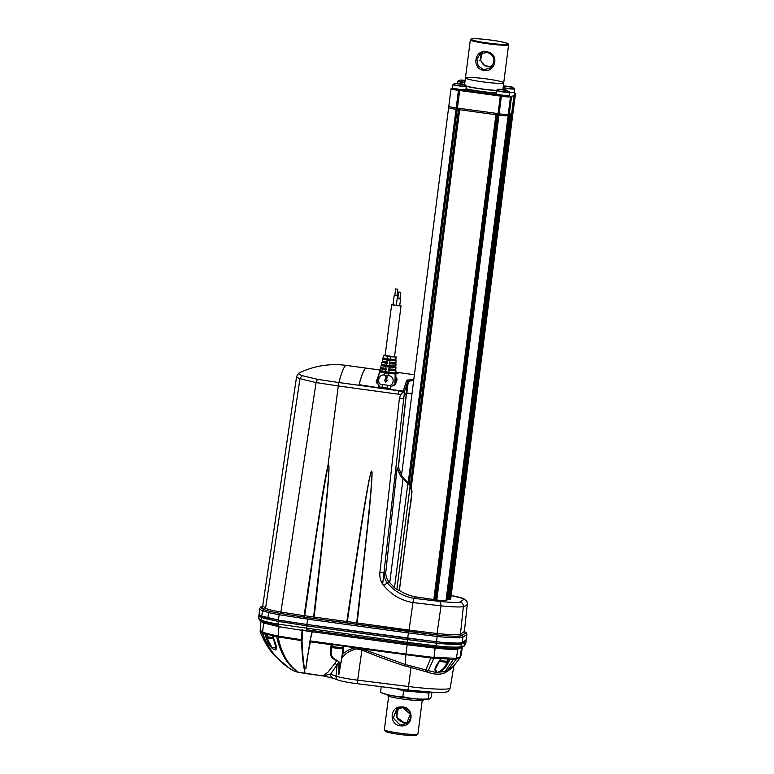 <?xml version="1.0" encoding="UTF-8"?>
<svg xmlns="http://www.w3.org/2000/svg" width="774" height="774" viewBox="0 0 774 774"><rect width="100%" height="100%" fill="white"/><g stroke="black" fill="none" stroke-linecap="round" stroke-linejoin="round"><path stroke-width="1.16" d="M379.405 372.458L379.56 371.404M380.866 388.093L381.408 387.281L379.028 386.913M390.231 388.461L387.958 388.18L387.9 389.051M395.746 383.411L395.872 370.291L395.291 370.688L394.885 384.736M391.644 304.666L385.133 355.489L394.508 356.737L401.048 305.875L395.824 305.624L391.644 304.666L393.028 304.55M399.742 305.411L401.048 305.875M396.617 289.07L397.807 289.137L396.617 289.07M400.797 292.272L398.658 291.992L400.797 292.272L399.935 298.957L397.797 298.677L398.658 291.992M395.659 288.857L394.808 295.542L396.946 295.823L397.807 289.128M394.817 295.426L396.965 295.697M397.817 298.561L399.964 298.832M397.217 298.571L397.565 295.891M394.198 295.465L392.998 304.83L396.327 305.285L397.188 298.6L396.327 305.285L399.694 305.701M393.898 359.552L393.773 360.578L395.611 360.829L395.698 357.017L390.502 356.737L390.26 359.184L395.62 359.484M393.066 366.092L392.95 367.002L395.475 367.35L395.485 364.128L389.786 363.819L389.603 365.725L395.427 366.044M395.35 373.861L379.744 371.723L376.793 382.946M379.589 371.83L384.697 373.058L395.195 373.968M395.611 360.829L390.115 360.549L389.641 362.416M395.475 367.35L389.467 367.089L388.8 368.927M392.224 372.623L392.128 373.416M384.949 371.714L385.307 369.827L380.382 368.647L379.889 370.543L388.945 372.255L395.233 372.604M395.388 367.408L395.33 369.324L395.882 368.946L395.485 364.128M395.582 360.848L395.698 357.017M389.274 368.995L395.33 369.324M389.932 362.455L395.524 362.764M388.809 373.619L388.596 375.7C395.272 375.854 394.314 387.377 387.639 385.249L387.348 388.084L387.958 388.18M395.291 370.688L389.138 370.349L388.945 372.255M384.697 373.058L384.31 375.109L388.596 375.7M389.467 367.089L385.907 366.595L386.149 369.943L385.307 369.827M389.138 370.349L388.287 370.233M390.115 360.549L387.126 360.142L387.087 363.441L386.516 363.364L386.168 365.251L389.603 365.725M389.786 363.819L389.225 363.741M390.502 356.737L387.832 356.369L387.377 358.788L390.26 359.184M381.408 387.281L382.008 387.348L382.54 384.543C376.019 384.901 378.38 373.494 384.31 375.109M385.558 368.482L380.682 367.36L381.176 365.463L385.907 366.595M386.768 362.019L382.269 360.984L382.762 359.088L387.126 360.142M387.832 356.369L383.681 355.372L383.062 357.801L387.377 358.788M395.988 356.814L394.585 356.292M385.191 355.082L383.681 355.372M382.008 387.348L387.348 388.084M387.639 385.249L382.54 384.543M383.072 357.849L382.782 359.068L384.62 359.329L384.746 358.352M393.773 360.578L384.62 359.329M386.168 365.251L381.476 364.167L381.969 362.271L386.516 363.364M381.534 364.264L381.263 365.396L383.798 365.744L383.904 364.893M392.95 367.002L383.798 365.744M382.975 372.168L383.072 371.423M379.995 370.669L379.744 371.723M385.684 376.387L387.068 376.532A6.095 0.6 -82.2 0 1 386.671 380.228L387.339 380.315L385.636 382.462L387.3 380.344L386.632 380.257A5.689 0.561 97.8 0 0 387.019 376.57L385.684 376.387A5.689 0.561 -82.2 0 1 385.297 380.073L384.63 379.976L385.578 382.501M384.63 379.976L385.297 380.034M395.93 363.828L393.85 363.132M393.889 362.842L393.782 363.674L389.496 363.557M395.872 370.291L393.037 369.44M393.047 369.382L392.96 370.088L388.674 369.972M387.116 363.219L384.107 362.435L384.214 361.603M384.185 361.893L381.969 362.271M386.197 369.624L383.285 368.85L383.382 368.134M383.372 368.201L380.382 368.647M395.853 372.071L399.191 372.923L395.688 373.194M377.886 378.583L378.409 376.28M379.067 373.823L379.27 372.439M378.844 374.742L378.457 376.28M378.157 378.631L377.993 378.128M378.641 374.713L378.834 374.094M431.921 692.275L431.341 696.813C430.16 698.825 429.135 699.532 428.264 698.912L429.048 699.106L427.703 699.27A23.559 2.09 -172.7 0 1 403.177 697.529A23.559 2.09 -172.7 0 1 383.643 693.63L380.489 692.362C387.803 695.129 395.253 696.571 402.838 696.687C411.255 698.758 419.731 699.503 428.264 698.912L429.019 693.049L403.593 690.824L402.838 696.687M381.214 686.702L380.489 692.362M403.593 690.824L395.601 688.492M429.019 693.049L429.676 692.14M422.217 700.518L417.921 734.023A16.922 1.5 -172.7 0 1 417.834 734.149A16.922 1.5 -172.7 0 1 400.942 733.365A16.922 1.5 -172.7 0 1 384.407 729.863A16.922 1.5 -172.7 0 1 384.349 729.718L388.645 696.223M384.407 729.863L385.568 731.362A15.567 1.384 7.3 0 0 400.787 734.584A15.567 1.384 7.3 0 0 416.335 735.3L417.834 734.149M423.726 699.386L423.639 700.083A18.276 1.625 -172.7 0 1 423.523 700.238A18.276 1.625 -172.7 0 1 404.396 699.261A18.276 1.625 -172.7 0 1 387.377 695.439L387.464 694.742M400.042 725.76C388.761 724.396 390.067 706.372 400.845 706.962C414.825 705.511 414.342 728.179 400.042 725.76L400.216 725.044L406.611 723.535L410.278 714.16L402.606 707.678L396.714 708.984L393.279 718.127L400.216 725.044M406.814 722.558L404.115 722.645L404.115 723.264L404.115 722.645L400.41 721.387L397.817 719.133L396.027 713.28L398.368 708.133L396.636 717.159L404.115 722.645L408.188 722.171M446.569 599.985L508.208 115.074L509.205 115.007M511.759 114.62L512.843 113.884L513.017 112.54L511.933 113.285L511.759 114.62L509.311 114.223L511.74 114.639L512.852 113.846M401.522 475.313L448.63 107.576A8.127 0.726 7.3 0 0 456.041 109.25L498.959 115.142A8.127 0.726 7.3 0 0 508.131 115.645L508.131 115.645A8.127 0.726 7.3 0 1 498.959 115.142L456.041 109.25L456.215 107.915L457.424 108.021L459.669 90.5L458.46 90.394A8.127 0.726 -172.7 0 1 451.048 88.72A8.127 0.726 -172.7 0 1 451.126 88.633L452.829 88.023M266.972 617.729L261.747 616.065C259.213 614.866 258.497 613.879 259.6 613.105C258.506 613.879 259.232 614.866 261.757 616.075L278.447 620.08L306.891 624.473L307.897 617.691L437.049 634.97C451.281 636.383 459.524 636.615 461.797 635.657L462.929 637.186L462.252 642.536C459.601 643.513 451.019 643.271 436.488 641.81L307.017 624.492L306.852 625.827L407.53 639.634L407.704 638.298L306.891 624.473M259.425 614.45C258.322 615.214 259.038 616.201 261.573 617.41L264.021 618.3L264.186 616.965M458.363 643.097L446.201 642.691M442.157 642.372L407.704 638.298L408.382 632.948L307.578 619.123L279.133 614.73L279.927 613.366L307.897 617.691M461.797 635.657L465.745 632.958L466.916 634.467L462.929 637.186C460.288 638.163 451.706 637.921 437.175 636.46L436.323 643.146C449.375 644.49 457.705 644.8 461.304 644.084L464.961 642.633L466.064 640.824L464.961 642.633L464.623 645.303L465.725 643.504M466.248 639.711L462.252 642.536L462.929 637.186M466.238 639.488L465.135 641.298L461.478 642.749L460.965 646.764L464.468 645.787L459.998 647.877C453.999 648.554 445.843 648.273 435.539 647.016L407.163 643.552L407.153 644.752L435.123 648.128L433.914 658.306L428.254 670.613L436.11 672.461L438.036 672.151C441.799 670.41 444.489 667.856 446.124 664.489L447.043 664.972L450.11 659.458L456.244 659.119L460.627 656.981L462.581 646.174M258.932 615.117L259.116 613.685M277.74 621.329L306.852 625.827M304.463 624.144L283.052 620.864M436.323 643.146L407.53 639.634L407.192 642.314L435.975 645.826L436.323 643.146M267.32 617.816L278.495 620.09L278.321 621.425L264.021 618.3M514.642 94.235L515.329 94.96L514.13 95.792L511.885 113.314L513.075 112.443M513.317 92.667A8.127 0.726 -172.7 0 1 515.407 93.431A8.127 0.726 -172.7 0 1 515.368 93.48L514.652 94.118M451.048 88.72L448.804 106.241A8.127 0.726 7.3 0 0 456.215 107.915A8.127 0.726 -172.7 0 1 448.804 106.241L448.63 107.576A8.127 0.726 7.3 0 0 456.041 109.25L408.198 482.724M458.46 90.394L456.215 107.915L498.079 113.594L500.323 96.073L459.669 90.5M510.501 96.818L508.257 114.339A8.127 0.726 -172.7 0 1 499.133 113.797L498.079 113.594L499.133 113.797A8.127 0.726 7.3 0 0 508.257 114.339L509.34 113.739L511.585 96.218L510.501 96.818A8.127 0.726 -172.7 0 1 501.378 96.276L500.323 96.073M508.828 114.03L508.682 115.103L509.205 115.055L511.585 96.218M509.408 113.691L511.701 113.372L513.946 95.85L511.653 96.17M463.046 90.016A26.403 2.351 7.3 0 0 498.475 94.931M455.751 89.262L462.465 90.123M509.631 92.919L510.714 92.764M499.162 95.212L505.877 96.073M466.296 86.098A20.917 1.858 7.3 0 0 472.13 87.375A20.917 1.858 7.3 0 0 496.453 90.394M504.309 89.678A20.917 1.858 7.3 0 0 502.936 89.029A21.488 1.906 -172.7 0 1 504.725 89.745M463.452 84.211A21.488 1.906 -172.7 0 1 464.671 84.105A20.917 1.858 7.3 0 0 463.636 84.26M496.415 90.548A21.488 1.906 -172.7 0 1 466.306 86.291M465.019 90.026A23.152 2.061 7.3 0 0 470.408 91.168A23.152 2.061 7.3 0 0 496.685 94.467M463.345 90.036A25.997 2.312 7.3 0 0 468.841 91.177A25.997 2.312 7.3 0 0 498.175 94.873M304.646 668.678C303.224 662.196 302.363 652.859 302.063 640.649L302.586 630.423L312.048 631.739L311.758 630.452M302.063 640.291L301.521 640.601L301.57 639.75L302.102 639.779L301.502 640.591L278.059 636.915C281.543 653.662 288.344 665.447 298.474 672.258L294.797 671.377C279.52 663.318 268.82 650.605 262.705 633.238L262.251 632.174L262.705 633.238L262.599 632.339L276.637 635.793L276.647 636.673L278.059 636.915A2.032 0.919 100.1 0 1 278.059 636.054L301.57 639.75L302.044 630.326L278.988 626.688L278.059 636.054M301.521 640.611C301.995 652.637 302.876 662.002 304.153 668.678L304.637 668.688M302.895 629.223L302.586 630.423L301.986 629.107M312.57 630.578L310.035 640.872L310.393 641.83L310.49 640.978L362.367 648.09L362.28 648.951L405.286 664.518L411.304 666.075L410.994 667.517L404.783 665.911C389.351 660.89 374.955 655.549 361.593 649.899L356.679 648.864C349.935 650.45 344.952 653.643 341.711 658.451L338.809 674.764L339.022 662.041L330.556 674.164C330.556 676.534 331.64 677.947 333.817 678.382M261.331 617.284L261.225 620.08C263.866 621.261 269.449 622.606 277.972 624.105L278.321 621.425L280.382 621.783M407.143 643.542L306.504 629.746L306.523 628.507L306.872 625.837L407.53 639.634M444.276 643.9L461.304 644.084M464.739 642.778L465.135 641.298M267.881 617.952L268.568 612.602L262.444 610.725L261.573 617.41L266.333 618.948M435.51 647.006L435.975 645.826C449.017 647.17 457.347 647.48 460.965 646.764L459.485 647.906C455.944 648.593 447.952 648.293 435.51 647.006L407.153 643.552L407.192 642.314L277.972 624.105L278.417 625.411C270.223 623.97 264.863 622.683 262.357 621.551L261.225 620.08C258.709 618.881 257.994 617.894 259.087 617.12M266.904 639.875C269.439 646.251 272.419 649.609 275.825 649.947C276.715 648.031 276.386 645.313 274.838 641.781L272.748 635.522L264.95 634.051A74.12 57.073 104.3 0 0 266.904 639.875L267.872 639.663A73.453 56.56 -75.7 0 1 266.885 636.915M298.861 672.442A4.064 2.477 -78.8 0 1 298.716 672.422A4.064 2.477 -78.8 0 1 298.183 672.209C287.56 665.359 280.382 653.517 276.647 636.673L272.583 635.831L276.066 648.196L271.819 647.383L267.872 639.663L268.114 637.882L273.532 638.763M278.011 636.915L278.021 636.044L276.637 635.793M260.219 630.733L262.357 633.064C268.51 650.421 279.279 663.173 294.652 671.329L294.797 671.377A4.064 3.686 -71.6 0 0 295.252 671.571L295.088 671.513A4.064 3.725 109.2 0 0 295.175 671.542M294.652 671.329L293.578 670.526L294.652 671.329A4.064 3.725 109.2 0 0 295.088 671.513L289.728 668.572L274.412 655.501C268.133 648.36 263.373 640.311 260.141 631.352L261.022 620.796M262.599 632.339L263.595 622.993L261.109 620.545M260.112 629.842L262.251 632.174M461.178 655.143L460.162 656.903L461.527 647.577L457.918 648.999L456.225 659.119L456.554 658.306L434.079 657.484L405.982 654.069L407.153 644.752L312.048 631.739L309.968 640.901L305.846 668.939C306.233 663.318 307.752 654.282 310.393 641.83L331.117 644.674L330.585 651.785L331.359 651.476C330.633 655.317 332.336 658.161 336.467 660.009L339.176 662.06L336.816 660.038M304.172 668.659L305.846 668.939M323.377 675.963L298.474 672.258A4.064 2.361 -79 0 0 299.006 672.48L295.252 671.571M435.51 668.813L436.391 672.045M435.472 669.007L440.609 658.829L437.117 664.334C434.698 667.798 434.359 670.507 436.11 672.461L437.997 672.577C442.089 670.99 445.108 668.455 447.043 664.972M356.679 648.864L356.621 648.031L331.156 644.268L331.891 644.423L331.359 651.476L332.327 644.432M354.831 647.054L354.744 647.915C349.848 649.067 345.92 651.089 342.959 653.982L341.586 658.393L342.437 652.995L342.959 653.982L342.398 653.527M342.437 652.995L342.843 645.806L343.404 646.358L342.988 653.488M434.079 657.484L433.895 658.297L430.983 657.997L362.058 648.893L357.675 680.172A22.814 2.032 -172.7 0 1 336.032 676.128A4.064 3.754 109.7 0 0 338.432 680.153C342.36 681.43 348.581 682.61 357.095 683.684L357.675 680.172L408.537 686.519L410.994 667.517L427.412 672.122L428.254 670.613L411.304 666.075M362.135 648.061L362.058 648.893L356.621 648.031L356.727 647.393M339.176 662.06L338.809 674.764L341.586 658.393M330.585 651.785C329.985 656.071 332.065 658.964 336.825 660.474L334.997 663.154L337.058 665.321L336.032 676.128L330.556 674.164L323.251 675.77L328.176 671.967L334.997 663.154M338.432 680.153L332.965 678.198M342.959 653.982L342.398 653.479L342.843 645.922M454.135 665.321L453.748 666.53L454.135 665.321L448.04 669.849L447.595 671.261L453.525 666.627M460.665 656.913L454.348 665.224M446.434 661.896L446.124 664.489A73.453 46.276 92.5 0 0 449.162 659.042L433.914 658.306M456.554 658.306L460.162 656.903L459.862 657.716M427.412 672.122C433.701 674.415 439.187 674.793 443.889 673.245L447.595 671.261M456.244 659.119L448.04 669.849L444.402 671.706L438.036 672.151M458.411 648.138L457.918 648.999C454.638 649.638 447.043 649.347 435.133 648.128L435.598 646.996M304.163 668.601L301.502 640.601M262.715 633.238L265.879 633.925M509.34 113.739L447.053 600.005M486.711 78.929A19.292 1.712 -172.7 0 1 503.729 82.828A19.292 1.712 -172.7 0 1 484.379 82.073A19.292 1.712 -172.7 0 1 465.464 77.922A19.292 1.712 -172.7 0 1 486.711 78.929M410.539 485.55L411.565 487.349L411.991 491.761L399.297 590.61L407.821 524.027C408.169 511.469 414.167 496.298 410.104 486.178L408.082 483.131M399.655 588.124L411.971 491.877M409.359 484.147L410.742 485.501M407.666 482.57L409.572 484.079M397.236 468.734L400.381 475.729L401.474 475.439L401.454 474.23L401.358 475.023C402.335 477.161 404.492 479.609 407.811 482.376L400.613 475.526L397.459 468.57M450.41 595.419C459.775 597.16 464.236 598.486 463.8 599.386L459.94 602.017C458.034 602.733 451.542 602.569 440.474 601.495L441.045 605.849L412.619 602.54C401.106 600.489 391.48 594.848 383.74 585.599L387.29 582.822C384.968 579.852 383.981 576.485 384.339 572.741L385.839 571.715C385.52 575.372 386.526 578.72 388.858 581.748L394.498 587.766L407.869 483.353L410.094 486.178L396.859 589.507L399.287 590.61M411.991 491.761L410.123 485.666M400.381 475.729L403.302 478.661M389.719 582.851L403.051 478.816L407.298 482.821M397.575 468.483L398.378 467.535L397.139 468.289M384.339 572.741L379.899 572.499C379.492 576.794 380.411 580.674 382.656 584.118L404.376 392.94L404.28 394.837L406.311 393.453L398.242 467.525M398.378 467.535L406.447 393.444L411.952 393.879M403.593 391.209L400.584 394.508L399.732 397.875C400.177 395.108 401.677 393.066 404.222 391.731L359.03 384.688A82.257 8.137 97.8 0 1 366.344 368.143L346.394 365.405A82.257 8.137 -82.2 0 0 338.915 382.549L317.456 379.337L302.073 375.642C299.277 374.481 298.29 373.6 299.132 373L298.648 373.281L299.132 373M296.916 376.029C296.055 376.638 297.071 377.528 299.973 378.709L316.092 382.569L338.286 385.965L338.915 382.549L398.784 390.764L398.165 394.169L400.584 394.508M304.704 615.756L304.124 615.688L304.25 617.168L304.704 615.765L309.948 579.339C315.066 541.694 321.007 504.193 327.789 466.848C330.517 457.463 329.202 482.579 313.625 616.984L313.364 618.426L314.128 617.072C329.472 482.608 330.614 457.463 327.741 466.828C323.58 482.502 312.802 557.193 309.445 579.271L304.134 615.669L304.704 615.765A18.731 1.664 -172.7 0 1 313.625 616.984M357.182 622.954L356.417 624.328L357.182 622.973L368.453 519.248C369.392 509.834 372.004 483.063 372.023 474.133C372.236 472.304 371.975 471.453 371.23 471.569L369.566 477.839C366.518 491.964 361.468 524.124 359.155 538.975L346.82 621.541L347.332 621.609C364.283 503.555 370.32 470.776 371.636 471.056C372.981 471.134 370.446 504.406 356.679 622.896L409.04 630.084L413.568 598.292L415.667 596.851L436.807 600.005L501.378 96.276M262.115 607.01L263.005 605.955L265.55 608.354C267.988 609.448 273.106 610.676 280.904 612.05L304.124 615.688M346.82 621.541L346.946 623.031L347.332 621.619A18.731 1.664 -172.7 0 1 356.679 622.896M383.74 585.599L382.656 584.118M403.834 398.62L399.394 398.368L399.732 397.875M380.015 370.02L366.412 368.153A82.257 8.137 97.8 0 0 366.344 368.143M262.231 606.961A17.376 1.548 -172.7 0 1 261.525 607.039L264.089 609.525C266.749 610.686 272.09 611.973 280.12 613.376L304.25 617.168A17.376 1.548 -172.7 0 1 313.364 618.426L346.946 623.031A17.376 1.548 -172.7 0 1 356.417 624.328L408.72 631.497L409.04 630.084L437.049 633.509L441.045 605.849C453.535 607.068 460.975 607.29 463.365 606.516C465.996 605.829 467.322 604.92 467.322 603.817C467.332 601.369 466.151 599.889 463.8 599.386M404.376 392.94L404.222 391.731M465.745 632.958L464.458 631.681M262.966 606.081L261.786 606.603C260.722 607.358 261.428 608.325 263.915 609.515C266.304 610.618 271.635 611.895 279.927 613.366M464.497 631.778L465.571 632.929L461.604 635.628C458.489 636.557 450.352 636.334 437.204 634.961L408.72 631.497L408.382 632.948L437.175 636.46L436.488 641.81M385.839 571.715L397.062 468.58M398.591 467.796L401.454 474.23M394.498 587.766L396.859 589.507M398.765 590.03C403.931 593.494 409.562 595.767 415.667 596.851M388.858 581.748L387.29 582.822C394.198 591.162 402.954 596.309 413.568 598.292L440.474 601.495M464.39 631.574L467.322 603.991L467.012 601.63L463.752 598.65L451.165 595.545M436.807 600.005A8.437 0.755 -172.7 0 0 446.308 600.547L446.037 600.392M446.095 599.956L447.14 599.802M447.237 599.105L449.946 599.521L450.768 598.65M464.439 631.613L466.2 632.571L466.935 634.119L465.716 643.823L464.061 646.232M461.604 635.628L460.462 634.129L464.4 631.449L465.571 632.929M459.94 602.017C462.281 602.617 463.423 604.117 463.365 606.516L460.462 634.129C457.86 635.038 450.052 634.835 437.049 633.509L437.204 634.961M464.4 80.806L463.113 80.177L461.023 80.119L462.204 80.583M464.884 82.47L458.005 80.951L460.772 79.993L465.155 80.341L461.923 80.564L465.058 81.057M464.458 80.351L465.126 80.506M465.068 80.999L462.213 80.486M481.854 53.377L480.906 55.109L480.49 60.159L479.58 60.227L480.49 60.179L483.382 64.793L489.574 67.019L492.119 66.593L484.921 65.858L480.49 60.179L482.386 52.69M480.441 53.648L487.078 52.487L487.185 51.877C475.168 48.394 471.105 67.841 483.073 70.299C495.573 73.501 499.956 53.774 487.185 51.877L487.078 52.487L480.354 53.696L476.9 59.153L478.139 65.819L483.576 69.65L490.3 68.218L494.17 62.036C494.305 57.092 491.945 53.909 487.078 52.487C494.692 54.848 495.96 59.946 490.88 67.783M502.877 89.484L503.729 82.828A19.292 1.712 -172.7 0 1 503.613 82.982A19.292 1.712 -172.7 0 1 483.431 81.947A19.292 1.712 -172.7 0 1 465.464 77.922L464.603 84.598M463.413 89.204C469.605 90.461 460.646 90.2 454.967 88.962L453.196 88.159M459.562 84.114L458.285 83.486L456.186 83.428L457.366 83.892M457.095 83.873L462.6 84.037L457.095 83.873M459.621 83.66L463.5 84.482L457.376 83.795M453.167 84.26L453.013 84.55A6.705 0.6 7.3 0 0 455.122 85.266A6.705 0.6 7.3 0 0 462.272 86.291A6.705 0.6 7.3 0 0 466.306 86.253L466.219 85.924C463.974 84.124 466.47 84.985 461.188 83.776C452.838 83.002 456.157 83.041 453.167 84.26L455.218 85.005C461.439 86.33 470.534 86.591 464.139 85.266M453.013 84.55L452.597 87.83A6.705 0.6 7.3 0 0 459.166 89.271A6.705 0.6 7.3 0 0 465.89 89.532L466.306 86.253M395.698 372.884L397.604 373.194M513.472 92.348L509.679 92.541M507.812 86.765L506.525 86.137L504.435 86.069L505.616 86.533M505.335 86.514L510.84 86.678L505.335 86.514M507.87 86.301L511.749 87.123L505.625 86.436M503.119 87.568L503.468 87.646C509.689 88.971 518.774 89.233 512.378 87.917M503.09 87.849A6.705 0.6 7.3 0 0 503.361 87.907A6.705 0.6 7.3 0 0 510.521 88.933A6.705 0.6 7.3 0 0 514.555 88.904L512.04 86.949L503.323 86.02M509.718 92.174A6.705 0.6 7.3 0 0 514.13 92.174L514.555 88.904M506.825 95.154C513.017 96.411 504.058 96.15 498.379 94.912L496.608 94.118M499.53 94.767L505.645 95.55M504.725 90.384L506.225 90.403M506.012 89.987L500.507 89.823L506.012 89.987M504.735 90.326L499.607 89.378L506.244 90.287M496.598 90.2L498.669 90.964C504.764 92.27 513.926 92.551 507.58 91.226M496.424 90.5L496.008 93.78A6.705 0.6 7.3 0 0 498.117 94.496A6.705 0.6 7.3 0 0 505.267 95.521A6.705 0.6 7.3 0 0 509.302 95.483L509.718 92.203A6.705 0.6 7.3 0 1 505.703 92.241A6.705 0.6 7.3 0 1 498.562 91.226A6.705 0.6 7.3 0 0 498.562 91.226A6.705 0.6 7.3 0 1 496.424 90.5L496.579 90.21C499.162 88.875 497.401 88.904 506.215 90.016L509.718 92.203M439.177 661.441L445.718 662.118M366.412 368.153A82.257 8.137 97.8 0 0 359.146 384.504L363.693 385.733M378.254 387.735L378.979 385.171L376.212 381.35L378.283 376.212M395.833 377.46L397.168 379.192L395.611 384.01L390.899 386.807L390.241 389.38M390.899 386.807L389.999 389.399L403.389 391.073L404.309 392.137L407.627 381.456L413.693 380.324M403.389 391.073A82.257 8.137 -82.2 0 1 406.708 380.382L413.838 379.183M407.995 379.773L408.391 380.847L406.824 393.076L412.01 393.482M406.708 380.382L407.627 381.456L406.137 393.076L411.991 393.598L406.06 393.182L404.299 394.392M395.833 377.857L396.878 379.405L395.611 384.01L394.353 385.346M397.168 379.192L395.359 384.107L390.735 386.787M376.212 381.35L377.296 383.875M376.561 380.585L378.128 376.87M363.732 385.578L378.534 387.832L378.979 385.171L379.028 386.952M378.699 387.793L378.709 387.774A9.162 0.813 7.3 0 0 379.473 387.9M405.982 393.192L406.747 393.192M342.205 648.244L332.772 647.045L333.884 647.848L341.015 648.718M390.009 389.322A9.162 0.813 -172.7 0 1 389.341 389.254M447.111 600.005L509.244 115.036L447.12 600.005M447.827 599.269L509.95 114.329M448.049 599.318L510.163 114.426M448.281 599.357L510.395 114.484M448.901 599.453L511.014 114.581M449.626 599.531L511.74 114.639M450.72 598.989L512.862 113.865L450.72 598.989M409.204 483.711L459.572 90.5M410.404 485.017L458.672 108.196M411.352 486.73L459.824 108.35M433.837 599.337L496.095 113.323M434.862 599.56L497.131 113.468M435.859 599.84L500.391 96.092M445.998 600.643L508.305 114.31L446.008 600.643M515.31 94.989L513.065 112.511M515.203 94.805L515.368 93.48M465.987 88.758A23.075 2.051 7.3 0 0 470.64 89.726A23.075 2.051 7.3 0 0 496.105 92.967M496.076 93.209A23.152 2.061 -172.7 0 1 470.563 89.958A23.152 2.061 -172.7 0 1 465.958 89M306.504 629.746L407.153 643.552M266.856 636.838A73.453 56.56 -75.7 0 1 265.956 633.945M323.309 675.954L299.006 672.48A4.064 2.361 -79 0 0 299.257 672.509M357.095 683.684L407.946 690.04L408.537 686.519A43.121 3.831 -172.7 0 0 450.226 688.009C448.649 691.047 447.391 692.324 446.443 691.84C445.824 692.372 441.79 692.546 434.349 692.382L407.946 690.04L357.075 683.674M362.367 648.09L405.982 654.069L405.886 654.93A75.126 7.43 -82.2 0 0 405.286 664.518L404.783 665.911M304.463 668.881L305.014 673.457L323.339 675.973L332.955 678.188M360.442 647.906L360.181 649.347M453.951 658.587L443.889 673.245M431.137 657.165L425.323 671.377M262.463 621.561L263.595 622.993L278.988 626.688L278.534 625.411M278.359 625.402C266.092 623.234 264.127 622.267 261.951 621.445L261.951 621.435C259.996 620.796 258.874 619.577 258.593 617.787L258.942 615.107M405.624 393.918L404.299 394.45M296.616 376.435L298.648 373.281M264.089 609.525L265.55 608.354L299.973 378.709L302.073 375.642M280.12 613.376L280.904 612.05L316.092 382.569L317.456 379.337M309.948 579.339L309.445 579.271M327.789 466.848L338.286 385.965L398.165 394.169M314.128 617.072L347.332 621.619M403.351 391.383L398.784 390.764M379.899 572.499L399.394 398.368M296.616 376.425L262.676 606.255A17.376 1.548 -172.7 0 1 262.87 606.39M262.986 605.965L261.786 606.603M260.287 607.754C259.193 608.528 259.909 609.515 262.444 610.725L263.915 609.515M268.568 612.602L279.133 614.73L278.447 620.08M437.049 634.97L437.175 636.46M458.005 80.951L457.85 81.241A6.705 0.6 7.3 0 0 459.95 81.957A6.705 0.6 7.3 0 0 464.845 82.741M491.606 40.19A18.615 1.654 7.3 0 0 471.211 39.068A18.615 1.654 7.3 0 0 487.523 42.986A18.615 1.654 7.3 0 0 507.918 44.099A18.615 1.654 7.3 0 0 491.606 40.19M503.729 82.828L508.615 44.708A19.292 1.712 -172.7 0 1 487.359 43.702A19.292 1.712 -172.7 0 1 470.34 39.803L465.464 77.922M446.917 661.644L439.429 660.996M445.631 662.157L447.14 661.315L439.584 660.715M440.716 658.577L447.43 658.984M404.309 394.334L406.079 393.173M396.878 379.415L396.704 380.934M340.918 648.757L342.427 647.915L332.665 646.609M333.178 644.549L342.011 645.758M273.348 638.231L266.982 637.06L268.104 637.873M273.241 637.921L266.885 636.634M267.175 634.351L272.516 635.522M399.703 305.711L400.555 299.025M395.785 383.333L395.872 373.484M395.901 370.243L395.882 372.13M395.911 368.898L395.93 367.011M395.969 362.435L395.988 360.549M395.959 363.78L395.94 365.667M395.998 359.204L396.017 356.775M396.714 708.984C400.361 706.885 403.999 707.233 407.646 710.01C409.107 709.835 413.616 718.814 406.602 723.545L406.602 723.545M448.02 599.308L510.134 114.417M515.329 94.96L513.085 112.482M515.407 93.431L515.223 94.825M450.226 688.009L453.748 666.53M399.365 590.591L412 491.819L411.497 487.107L407.811 482.376C405.431 480.19 404.628 480.257 401.445 475.159L401.309 474.82M299.335 372.884C314.283 365.754 329.966 363.258 346.394 365.405M261.864 607.048L262.957 606.119M260.848 606.826L259.793 608.422L259.106 613.772M464.41 631.816L464.39 631.313M457.579 83.35L457.85 81.241M508.615 44.708L508.295 43.915C507.047 43.586 511.014 44.031 500.942 41.719C493.154 40.064 475.971 38.149 471.85 38.835L470.34 39.803M447.43 659.022L447.14 661.315M414.409 374.732L395.843 372.188M390.647 386.874L389.999 389.37M376.464 381.592C375.642 381.369 376.541 382.579 379.163 385.2M332.907 644.51L332.772 647.045M342.698 645.855L342.427 647.915M267.282 634.167L266.982 637.06"/></g></svg>
